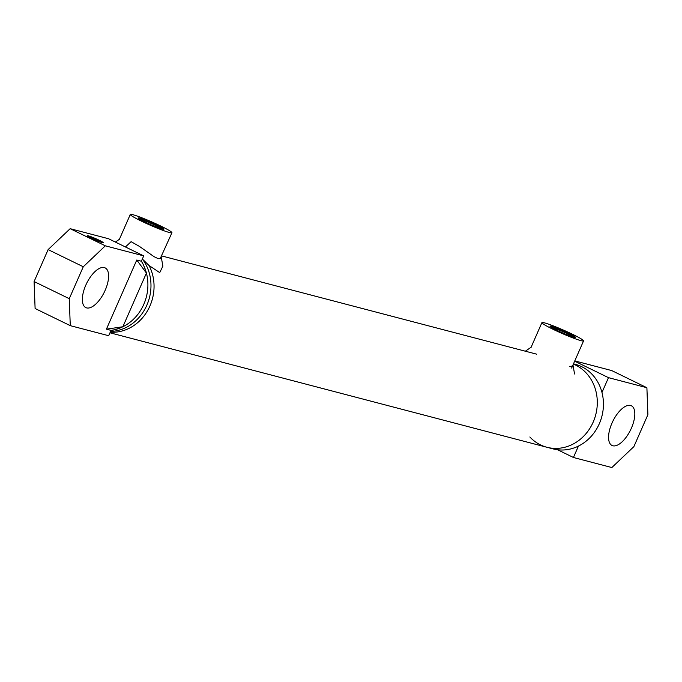 <?xml version="1.0" encoding="UTF-8"?>
<svg xmlns="http://www.w3.org/2000/svg" width="682" height="682" viewBox="0 0 682 682"><rect width="100%" height="100%" fill="white"/><g stroke="black" fill="none" stroke-linecap="round" stroke-linejoin="round"><path stroke-width="1.02" d="M69.266 298.682L34.1 281.547L35.106 308.511L70.272 325.655L69.266 298.682L83.281 266.756L105.318 245.818L143.723 255.886L141.379 261.232L136.767 260.03L146.425 273.064C144.413 266.858 142.734 262.911 141.379 261.232A43.733 38.968 104.7 0 1 111.839 330.25M111.601 330.293A43.733 38.968 104.7 0 1 111.03 330.369C112.479 330.523 116.426 329.321 122.862 326.763L106.418 329.159L111.03 330.369L108.685 335.715L70.272 325.655M106.418 329.159L136.767 260.03M122.862 326.763L146.425 273.064M572.701 365.637L570.8 366.635L569.709 366.456M161.25 257.08L162.879 266.151L159.724 272.612L149.077 265.554L142.35 259.015M128.011 248.231L125.462 246.952L131.097 241.667L139.443 246.407L154.013 256.654L157.823 258.478L160.279 258.461L171.941 232.733A22.736 1.807 -156.3 0 1 150.39 225.256A22.736 1.807 -156.3 0 1 130.296 214.455A22.736 1.807 -156.3 0 1 132.837 214.685A22.736 1.807 -156.3 0 1 156.621 224.088A22.736 1.807 -156.3 0 1 171.941 232.733M110.228 332.202A43.733 38.968 -75.3 0 0 147.44 310.881A43.733 38.968 -75.3 0 0 149.077 265.554A43.733 38.968 104.7 0 1 149.929 305.979A43.733 38.968 104.7 0 1 110.228 332.202M142.402 259.058A43.733 38.968 104.7 0 1 146.843 305.212A43.733 38.968 104.7 0 1 110.552 331.461A43.733 38.968 104.7 0 0 146.843 305.212A43.733 38.968 104.7 0 0 142.402 259.058M593.178 422.115A43.733 38.968 104.7 0 1 546.93 447.273A43.733 38.968 -75.3 0 0 595.002 417.282A43.733 38.968 -75.3 0 0 573.383 364.094A43.733 38.968 104.7 0 1 593.178 422.115M529.854 436.974A43.733 38.968 -75.3 0 0 540.494 444.886A43.733 38.968 -75.3 0 0 546.93 447.273L109.964 332.79M546.93 447.273L553.076 448.884A43.733 38.968 -75.3 0 0 601.848 416.455A43.733 38.968 -75.3 0 0 575.241 364.282L573.502 363.821M89.606 237.242A7.8 0.622 -156.3 0 1 98.489 240.959A7.8 0.622 -156.3 0 1 100.834 242.178M91.61 238.265A8.67 0.691 23.7 0 0 103.314 242.792A8.67 0.691 23.7 0 0 95.693 238.632A8.67 0.691 23.7 0 0 87.475 235.836A8.67 0.691 23.7 0 0 91.61 238.265M105.318 245.818L70.152 228.683L108.566 238.743L143.723 255.886M34.1 281.547L48.115 249.612L83.281 266.756M85.779 285.212A22.08 9.872 116 0 0 85.804 307.599A22.08 9.872 116 0 0 104.346 292.075A22.08 9.872 116 0 0 105.156 267.898A22.08 9.872 116 0 0 85.779 285.212M70.152 228.683L48.115 249.612M574.79 360.897L611.728 370.573L646.894 387.717L647.9 414.682L633.885 446.616L611.848 467.545L573.434 457.486L557.578 449.753M601.976 392.465L608.48 377.649L646.894 387.717M573.434 457.486L578.438 446.088M631.387 428.16A22.08 9.872 116 0 0 631.362 405.764A22.08 9.872 116 0 0 612.811 421.297A22.08 9.872 116 0 0 612.01 445.465A22.08 9.872 116 0 0 631.387 428.16M608.48 377.649L574.662 361.17M551.252 327.292A13.077 1.04 -156.3 0 1 568.132 334.069A13.077 1.04 -156.3 0 1 573.809 337.189M568.865 333.37A13.947 1.108 23.7 0 0 555.975 327.786A13.947 1.108 23.7 0 0 549.973 326.252A13.947 1.108 23.7 0 0 562.292 332.782A13.947 1.108 23.7 0 0 575.438 337.437A13.947 1.108 23.7 0 0 568.865 333.37M581.03 340.676A22.736 1.807 -156.3 0 1 557.237 331.273A22.736 1.807 -156.3 0 1 541.917 322.62A22.736 1.807 -156.3 0 1 563.468 330.105A22.736 1.807 -156.3 0 1 583.562 340.906A22.736 1.807 -156.3 0 1 581.03 340.676M139.631 219.127A13.077 1.04 -156.3 0 1 151.182 223.44A13.077 1.04 -156.3 0 1 162.18 229.024M144.993 221.991A13.947 1.108 23.7 0 0 163.816 229.263A13.947 1.108 23.7 0 0 151.566 222.579A13.947 1.108 23.7 0 0 138.352 218.087A13.947 1.108 23.7 0 0 144.993 221.991M572.974 365.015L574.568 374M531.227 347.172L525.319 351.204M119.52 239.229L115.352 242.059M161.753 255.946L536.615 354.163M541.917 322.62L531.108 347.249M583.562 340.906L571.644 368.041M130.296 214.455L119.384 239.322"/></g></svg>
